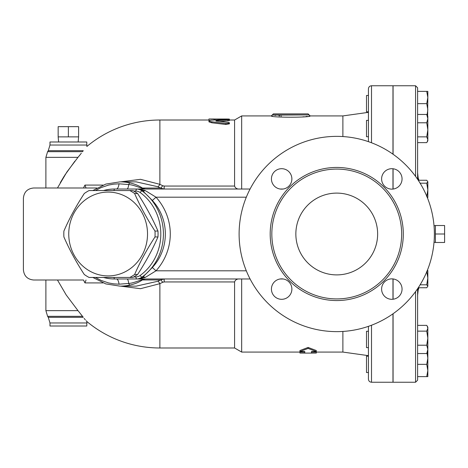 <?xml version="1.0" encoding="UTF-8"?>
<svg xmlns="http://www.w3.org/2000/svg" width="468" height="468" viewBox="0 0 468 468"><rect width="100%" height="100%" fill="white"/><g stroke="black" fill="none" stroke-linecap="round" stroke-linejoin="round"><path stroke-width="0.7" d="M271.393 115.935L271.317 115.924C270.112 117.638 311.372 117.638 310.161 115.924L342.88 115.924L342.88 136.562M371.504 142.763L371.504 85.761C369.638 85.942 368.62 86.966 368.439 88.826L368.439 141.652M342.88 331.438L342.88 352.076L368.439 355.657M368.439 326.348L368.439 379.174C368.62 381.034 369.638 382.058 371.504 382.239L371.504 325.237M427.834 140.815L427.161 141.974L427.834 139.756L426.74 136.872L427.834 129.829L426.74 122.786L427.834 118.62L427.834 140.815L426.74 142.635L417.608 142.635L417.608 179.297L417.608 87.808L417.608 91.383L427.834 91.383L427.834 97.519L426.74 91.383M426.74 364.35L417.608 364.35L417.608 380.191L417.608 288.703L417.608 325.365L426.74 325.365L427.161 326.026L427.834 328.243L427.834 376.617L426.74 376.617L427.834 370.48L426.74 364.35L427.834 358.213L427.05 353.077M417.608 288.703L417.608 295.156L418.456 287.75M427.834 351.72L426.74 353.539L427.834 349.38L426.74 345.214L417.608 345.214L417.608 331.128L426.74 331.128L427.834 328.243L427.834 327.185L427.161 326.026M426.74 136.872L417.608 136.872L417.608 91.383M308.991 116.105L310.161 115.924L308.12 113.876L273.359 113.876L272.335 114.9L309.143 114.9L273.429 115.081M275.137 115.344L275.541 115.403M278.875 115.83L279.835 115.929M280.964 116.041L281.455 116.087M272.434 116.099L271.598 115.965M307.306 116.351L305.832 116.544M304.229 116.737L302.404 116.93M241.669 278.981L241.669 352.076L304.797 352.076M229.402 120.013L234.585 120.013L241.669 115.924L241.669 189.019M299.941 351.556L299.941 350.544L308.12 347.437L316.298 350.544L316.298 351.556L308.12 348.42L299.941 351.556L304.797 351.556L304.797 353.1L299.941 353.065L299.941 352.076M435.398 234L435.398 225.517L444.6 225.517L444.6 242.482L435.398 242.482L435.398 234L444.6 234M129.829 277.448L132.795 277.448A48.561 45.63 -90 0 0 137.586 274.505C145.735 261.986 152.527 249.462 157.968 236.943A48.561 45.63 -90 0 0 157.968 231.057C152.527 218.538 145.735 206.014 137.586 193.495A48.561 45.63 -90 0 0 132.795 190.552L129.829 190.552A48.561 45.63 90 0 1 134.614 193.495C140.055 206.014 146.847 218.538 154.996 231.057A48.561 45.63 90 0 1 154.996 236.943C146.847 249.462 140.055 261.986 134.614 274.505A48.561 45.63 90 0 1 129.829 277.448L89.066 277.448A48.561 45.63 90 0 1 84.281 274.505C76.126 261.986 69.334 249.462 63.9 236.943A48.561 45.63 90 0 1 63.818 234A48.561 45.63 90 0 1 63.9 231.057C69.334 218.538 76.126 206.014 84.281 193.495A48.561 45.63 90 0 1 89.066 190.552L129.829 190.552M68.749 234A41.915 39.388 -90 0 0 127.828 270.299A41.915 39.388 -90 0 0 127.828 197.701A41.915 39.388 -90 0 0 68.749 234M133.731 191.061L135.743 191.061A8.178 7.687 90 0 1 140.037 192.459A50.094 47.075 90 0 1 140.037 275.541A8.178 7.687 90 0 1 135.743 276.939L133.731 276.939M157.968 231.057L154.996 231.057M157.968 236.943L154.996 236.943M137.586 193.495L134.614 193.495M137.586 274.505L134.614 274.505M57.459 280.004L66.193 294.951L77.992 310.647L45.893 310.647L45.893 280.004L33.626 280.004C27.425 279.384 24.02 275.98 23.4 269.784L23.4 198.216C24.02 192.02 27.425 188.616 33.626 187.996L45.893 187.996L45.893 157.353L77.992 157.353L66.889 172.013L57.459 187.996M33.626 280.004L83.497 280.004A103.007 99.497 90 0 0 84.96 282.924L86.03 280.045M86.03 187.955L84.96 185.076A103.007 99.497 90 0 0 83.497 187.996L86.007 187.996M23.4 269.784L23.4 198.216M103.018 282.924L84.96 282.924M84.96 185.076L103.018 185.076M157.851 186.738L160.419 188.048L142.377 188.048C139.072 185.761 134.936 184.059 129.969 182.947A52.141 48.994 -90 0 0 120.024 181.859L136.153 181.859L157.851 186.738A5.113 1.041 115.4 0 0 159.88 184.334L140.523 179.314L120.65 181.859M120.65 286.141L140.488 288.692L159.88 283.666A5.113 1.041 64.6 0 0 157.851 281.262L136.159 286.141L120.024 286.141A52.141 48.994 -90 0 0 129.969 285.053C134.936 283.941 139.072 282.239 142.377 279.952L160.419 279.952L157.851 281.262M83.257 317.298C87.849 322.762 87.849 322.762 83.257 317.298L48.262 317.298L47.607 316.315L82.514 316.315L83.257 317.298M86.662 321.311L86.118 320.715M85.305 319.796L85.006 319.451M84.813 319.229L84.123 318.398M79.32 312.255L79.039 311.904M60.343 182.578L64.373 175.845M64.777 175.213L74.886 161.162M79.531 155.493L79.882 155.06M81.327 153.235L77.992 157.353M234.585 120.013L234.585 186.053L164.169 186.053L164.169 189.019L160.419 188.048A5.113 1.123 118.9 0 0 162.689 185.708L159.88 184.334L159.88 120.013A113.987 113.987 0 0 0 86.884 146.449L86.785 145.027L49.982 145.027L48.262 150.702L83.257 150.702C87.849 145.238 87.849 145.238 83.257 150.702L82.514 151.685L47.607 151.685L45.893 157.353M77.992 310.647L82.514 316.315M96.876 187.996L33.626 187.996M68.381 136.878L78.606 136.878L78.606 126.652L58.161 126.652L58.161 136.878L68.381 136.878L68.381 126.652M58.605 141.991L58.161 136.878M316.298 352.076L316.298 353.065L311.442 353.1L311.442 351.556L316.298 351.556M308.12 347.437L308.12 348.42M227.963 120.849L227.963 119.837C230.18 119.516 229.437 119.358 225.728 119.369L211.238 120.165L209.465 120.475L209.009 121.001L211.132 121.698L225.88 123.493L228.829 123.283L229.384 122.786L228.519 122.37L215.959 121.031L215.959 120.697L229.402 119.58L229.402 120.598L219.796 121.399M215.959 121.031L215.959 120.697L215.959 121.031M229.402 122.856L229.402 123.844L225.728 124.459L211.834 122.786L208.95 121.867L208.95 120.861M225.728 123.476L225.839 124.47M208.95 119.024L226.845 119.024C230.139 119.071 230.139 119.153 226.845 119.264M209.641 120.422L208.95 120.288L208.95 119.27M214.063 119.972L214.063 119.27M368.439 95.472L366.497 95.472L366.497 111.834L368.439 111.834M368.439 120.37L366.497 120.37L366.497 136.726L368.439 136.726M368.439 331.274L366.497 331.274L366.497 347.63L368.439 347.63M426.74 271.335L427.834 278.068L427.834 286.281L426.74 284.807L427.834 278.068L427.834 270.486M427.834 197.514L427.834 189.932L426.74 183.193L427.834 181.719L427.834 189.932L426.74 196.665M427.05 114.923L427.834 109.787L426.74 103.65L427.834 97.519L427.629 115.924M426.74 114.461L427.834 116.28L427.834 118.62L426.74 114.461L417.608 114.461M427.834 181.719L426.74 180.25L418.246 180.25M427.834 286.281L426.74 287.75L418.246 287.75M426.74 345.214L427.834 338.171L426.74 331.128M417.608 103.65L426.74 103.65M417.608 122.786L426.74 122.786M420.118 284.807L426.74 284.807M417.608 353.539L426.74 353.539M420.118 183.193L426.74 183.193M368.439 356.166L366.497 356.166L366.497 372.528L368.439 372.528M417.608 376.617L426.74 376.617M392.974 189.072L392.974 168.755M392.974 154.183L392.974 85.761L371.504 85.761M371.504 382.239L392.974 382.239L392.974 313.817M392.974 299.245L392.974 278.928M393.073 189.06L393.073 168.767M393.073 154.259L393.073 85.761L415.566 85.761L415.566 176.389M415.566 291.611L415.566 382.239L393.073 382.239L393.073 313.741M393.073 299.233L393.073 278.94M162.689 282.292L164.169 281.947L164.169 278.981L160.419 279.952A5.113 1.123 61.1 0 1 162.689 282.292L159.88 283.666L159.88 347.987A113.987 113.987 0 0 1 86.884 321.551L86.785 326.009L49.982 326.009L49.982 322.973L86.785 322.973M49.982 145.027L49.982 141.991L86.785 141.991L86.785 145.027M164.169 186.053L162.689 185.708M234.585 186.053C235.363 188.265 237.13 189.253 239.873 189.019M239.873 278.981C237.13 278.747 235.363 279.735 234.585 281.947L234.585 347.987L241.669 352.076M103.486 277.448A44.981 42.272 -90 0 0 114.426 278.981L146.01 278.981A8.178 7.687 -90 0 0 142.377 279.952C143.676 278.483 134.076 283.234 128.729 283.444L119.047 284.187L113.777 283.871L108.547 282.929L101.141 280.431L95.443 277.448M145.361 277.372L139.119 278.981L142.676 277.237A5.113 3.446 -132.6 0 1 145.361 277.372L156.025 270.802L152.346 267.52L142.676 277.237L141.81 277.237A10.226 9.606 -90 0 1 136.44 278.981L250.093 278.981M280.092 278.981L283.228 278.981M116.438 189.019C117.673 188.844 118.544 187.112 119.047 183.813L128.729 184.556C134.076 184.766 143.676 189.517 142.377 188.048A8.178 7.687 -90 0 0 146.01 189.019L114.426 189.019A44.981 42.272 -90 0 0 103.486 190.552M250.093 189.019L136.44 189.019A10.226 9.606 -90 0 1 141.81 190.763L142.676 190.763L152.346 200.479C169.673 219.082 169.673 248.917 152.346 267.52M283.228 189.019L280.092 189.019M119.047 183.813L113.782 184.129L108.558 185.071L101 187.633L95.443 190.552M246.314 270.802L156.025 270.802A60.922 57.248 0 0 0 156.025 197.198L152.346 200.479M246.314 197.198L156.025 197.198L145.361 190.628A5.113 3.446 -47.4 0 1 142.676 190.763L139.119 189.019L145.361 190.628M140.037 275.541L141.81 277.237A52.141 48.994 -90 0 0 141.81 190.763L140.037 192.459M126.974 189.019A8.178 1.966 -90 0 0 128.729 184.556A3.065 1.03 -77.6 0 1 129.969 182.947M129.969 285.053A3.065 1.03 -102.4 0 1 128.729 283.444A8.178 1.966 -90 0 0 126.974 278.981M295.852 234A40.892 40.892 0 0 1 357.189 198.584A40.892 40.892 0 0 1 357.189 269.416A40.892 40.892 0 0 1 295.852 234M401.661 234A64.917 64.917 0 0 1 304.288 290.219A64.917 64.917 0 0 1 304.288 177.781A64.917 64.917 0 0 1 401.661 234M434.374 234A97.631 97.631 0 0 1 287.925 318.55A97.631 97.631 0 0 1 287.925 149.45A97.631 97.631 0 0 1 434.374 234M381.607 289.084A10.226 10.226 0 0 1 391.827 278.864A10.226 10.226 0 0 1 402.053 289.084A10.226 10.226 0 0 1 391.827 299.309A10.226 10.226 0 0 1 381.607 289.084M281.66 278.864A10.226 10.226 0 0 1 291.88 289.084A10.226 10.226 0 0 1 281.66 299.309A10.226 10.226 0 0 1 271.434 289.084A10.226 10.226 0 0 1 281.66 278.864M291.88 178.916A10.226 10.226 0 0 1 281.66 189.136A10.226 10.226 0 0 1 271.434 178.916A10.226 10.226 0 0 1 281.66 168.691A10.226 10.226 0 0 1 291.88 178.916M391.827 189.136A10.226 10.226 0 0 1 381.607 178.916A10.226 10.226 0 0 1 391.827 168.691A10.226 10.226 0 0 1 402.053 178.916A10.226 10.226 0 0 1 391.827 189.136M211.834 122.786L211.834 121.785M226.845 119.346L226.845 119.024M215.087 119.907L215.087 119.024M418.456 180.25L417.608 172.844M164.169 281.947L234.585 281.947M116.438 278.981A8.178 2.796 -90 0 1 119.047 284.187M113.905 277.448L114.426 278.981M136.44 278.981L135.743 276.939M113.905 190.552L114.426 189.019M135.743 191.061L136.44 189.019M403.299 234A66.555 66.555 0 0 0 303.469 176.36A66.555 66.555 0 0 0 303.469 291.64A66.555 66.555 0 0 0 403.299 234M342.88 115.924L368.439 112.343M415.566 382.239L417.608 380.191M415.566 85.761L417.608 87.808M272.335 114.9L271.317 115.924L241.669 115.924M311.442 352.076L342.88 352.076M434.041 242.12L435.398 242.482M434.041 225.88L435.398 225.517M78.156 141.991L78.606 136.878M304.797 353.1L311.442 353.1M208.95 118.989L214.063 118.989M229.402 120.136L229.402 119.112M418.918 180.25A194.243 194.243 0 0 0 418.456 178.671M418.456 289.329A194.243 194.243 0 0 0 418.918 287.75M47.607 316.315L45.893 310.647M49.982 322.973L48.262 317.298M48.262 150.702L47.607 151.685M159.88 347.987L234.585 347.987M159.88 120.013L208.95 120.013M120.024 181.859L105.821 184.082L92.834 190.552M92.834 277.448L105.821 283.918L120.024 286.141"/></g></svg>
